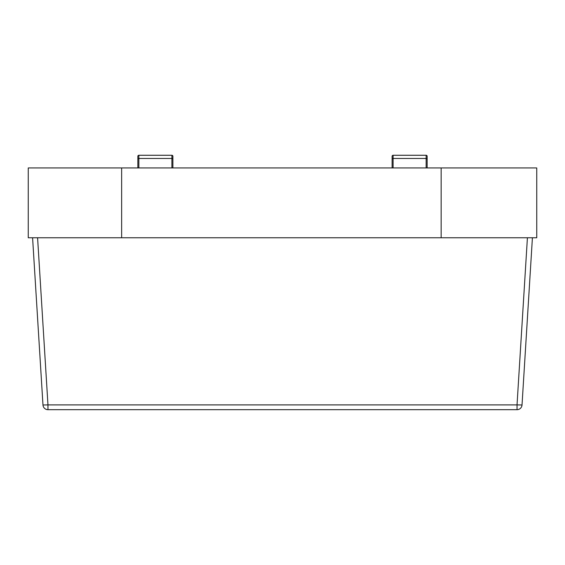 <?xml version="1.0" encoding="UTF-8"?>
<svg xmlns="http://www.w3.org/2000/svg" width="565" height="565" viewBox="0 0 565 565"><rect width="100%" height="100%" fill="white"/><g stroke="black" fill="none" stroke-linecap="round" stroke-linejoin="round"><path stroke-width="0.85" d="M32.586 237.766L42.975 404.985A5.007 5.007 0 0 0 47.969 409.682L47.969 404.893L42.975 404.985A5.007 5.007 0 0 0 47.969 409.682L517.032 409.682A5.007 5.007 0 0 0 522.025 404.985L517.032 404.893L517.032 409.682A5.007 5.007 0 0 0 522.025 404.985L532.414 237.766M426.243 155.276A1.003 1.003 0 0 1 427.14 156.272L427.14 167.946L427.14 156.272M392.11 156.272L392.11 167.946L392.11 156.272A1.003 1.003 0 0 1 393.007 155.276M171.993 155.276A1.003 1.003 0 0 1 172.89 156.272L172.89 167.946L172.89 156.272M137.86 156.272L137.86 167.946L137.86 156.272A1.003 1.003 0 0 1 138.757 155.276M211.946 409.682L356.96 409.682M172.728 409.682L132.69 409.682M441.152 237.766L441.152 167.946L536.75 167.946L536.75 237.766L28.25 237.766L28.25 167.946L121.645 167.946L121.645 237.766M441.152 167.946L121.645 167.946M527.413 237.766L517.032 404.893L47.969 404.893L37.587 237.766M392.11 159.471A1.003 1.003 0 0 1 393.106 158.468L393.106 155.269L426.144 155.269L426.144 167.946M393.106 167.946L393.106 158.468L426.144 158.468A1.003 1.003 180 0 1 427.14 159.471M137.86 159.471A1.003 1.003 0 0 1 138.856 158.468L138.856 155.269L171.894 155.269L171.894 167.946M138.856 167.946L138.856 158.468L171.894 158.468A1.003 1.003 180 0 1 172.89 159.471"/></g></svg>
